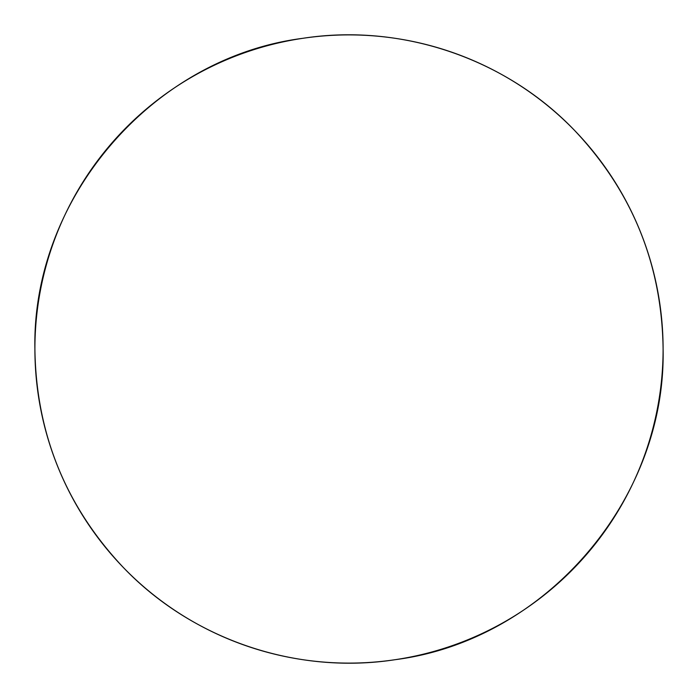 <?xml version="1.0" encoding="UTF-8"?>
<svg xmlns="http://www.w3.org/2000/svg" width="698" height="698" viewBox="0 0 698 698"><rect width="100%" height="100%" fill="white"/><g stroke="black" fill="none" stroke-linecap="round" stroke-linejoin="round"><path stroke-width="1.05" d="M34.9 349C31.829 197.909 152.853 57.533 302.757 38.32C401.184 22.973 505.675 58.362 574.524 130.369C632.405 191.758 661.931 264.638 663.1 349C666.171 500.091 545.147 640.467 395.243 659.68C296.816 675.027 192.325 639.638 123.476 567.631C65.595 506.242 36.069 433.362 34.9 349A314.1 314.1 0 0 0 349 663.1A314.1 314.1 0 0 0 663.1 349A314.1 314.1 0 0 0 349 34.9A314.1 314.1 0 0 0 34.9 349"/></g></svg>
